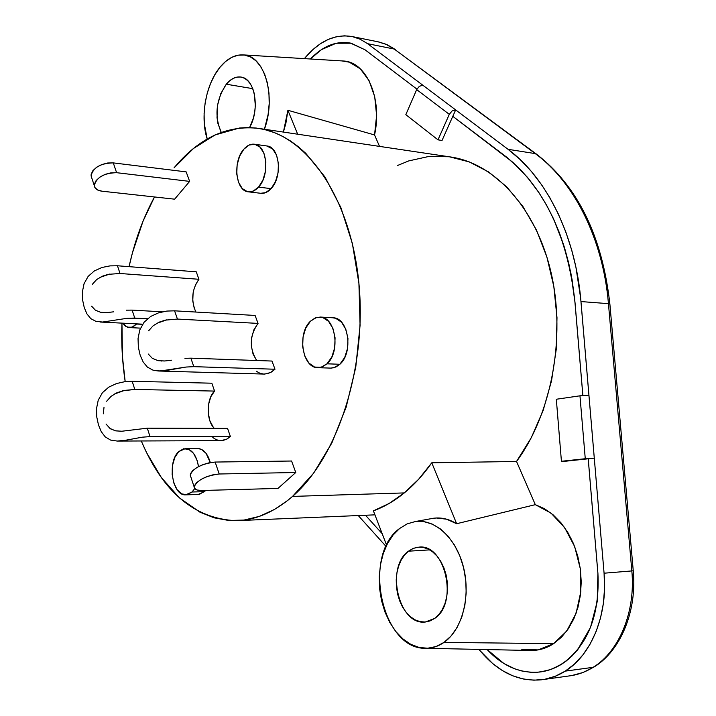 <?xml version="1.0" encoding="UTF-8"?>
<svg xmlns="http://www.w3.org/2000/svg" width="716" height="716" viewBox="0 0 716 716"><rect width="100%" height="100%" fill="white"/><g stroke="black" fill="none" stroke-linecap="round" stroke-linejoin="round"><path stroke-width="1.07" d="M536.597 154.235L535.273 153.609C573.919 181.748 602.988 238.688 608.448 303.656L609.889 304.148L608.448 303.656L631.834 570.929L633.248 570.75L631.834 570.929C635.718 611.58 619.313 651.408 593.099 667.33L594.325 666.802L593.099 667.33C619.313 651.408 635.718 611.58 631.834 570.929L604.08 573.203C607.929 614.543 591.479 655.006 565.264 671.125L593.099 667.33L565.264 671.125L555.24 676.271L544.724 679.296L533.948 680.191L523.136 678.974L512.513 675.716L502.283 670.516L492.635 663.517L478.807 649.394L483.748 654.88C500.752 673.389 519.977 681.695 541.412 679.806C549.772 678.777 557.719 675.886 565.264 671.125L574.563 663.947L582.922 654.863L590.145 644.042L596.052 631.718L600.482 618.15L603.346 603.651L604.555 588.552L604.08 573.203L631.834 570.929L608.448 303.656C602.988 238.688 573.919 181.748 535.273 153.609L508.047 149.313L520.067 159.489L531.353 171.419L541.833 185.068L549.79 197.616L558.382 214.066L565.774 231.796L571.869 250.672L575.915 267.166L580.649 298.044L604.08 573.203L594.289 458.142L561.425 461.274L556.323 399.251L579.96 395.814L588.937 395.205L579.96 395.814L556.323 399.251L561.425 461.274L588.212 458.795L597.905 573.435C599.829 615.125 587.917 645.268 562.167 663.857L562.194 663.848C587.943 645.259 599.856 615.125 597.923 573.435L588.23 458.795L594.289 458.142L580.971 301.561L608.448 303.656L580.971 301.561C575.575 235.546 546.585 177.765 508.047 149.313L535.273 153.609L394.221 49.046L367.603 43.694L508.047 149.313L455.662 109.915L452.109 110.917L449.299 114.345L437.986 139.835L405.829 114.667L416.676 89.598L419.415 86.242L422.923 85.293L419.415 86.242L416.676 89.598L449.299 114.345L437.986 139.835L442.041 140.47L452.789 116.314L504.986 155.882L452.807 116.323L455.662 109.915L367.603 43.694L394.221 49.046L385.682 44.132L378.898 41.984L352.37 36.605L360.211 39.246L367.603 43.694L360.3 39.282L352.549 36.641L344.512 35.8L336.368 36.74L328.268 39.416L320.383 43.748L312.856 49.619L304.389 58.623C318.978 40.991 334.972 33.652 352.37 36.605M404.28 492.921L292.54 496.403C274.282 512.128 255.46 520.228 236.092 520.684C194.591 518.787 162.988 492.214 141.285 440.984L146.404 452.36L161.395 477.599L179.385 497.844L199.889 512.146L214.111 517.82L228.941 520.505L244.111 520.049L259.425 516.361L274.604 509.371L287.734 500.43L292.54 496.403L313.662 473.133L331.857 442.989L346.15 407.189L355.745 367.362L360.076 325.404L358.922 283.411L352.37 243.476L340.843 207.497L325.037 177.067L305.83 153.385L298.33 146.708L290.58 141.034L282.605 136.335L274.47 132.648L264.571 129.542L256.221 128.048L247.87 127.538L239.529 128.003L215.024 134.957L193.517 148.454L174.006 167.911C199.084 137.767 227.527 124.629 259.344 128.495C306.743 135.575 350.312 197.347 358.752 281.746C367.397 366.019 337.97 457.238 292.54 496.403L404.28 492.921L389.11 503.482L373.403 510.857C384.053 506.991 394.346 501.012 404.28 492.921C414.206 484.795 423.371 474.753 431.784 462.796L418.6 479.299L404.28 492.921M125.184 381.646C122.311 362.52 121.228 343.018 121.953 323.131L122.463 356.747L125.184 381.646M129.068 266.665C134.697 241.059 143.173 217.825 154.495 196.963L143.084 221.065L132.442 252.82L129.059 266.665M207.201 139.011C199.988 117.164 205.635 84.595 219.767 67.501L214.728 74.92L210.513 83.557L207.273 93.089L205.107 103.185L204.105 113.459L204.284 123.564L207.201 139.011M226.292 84.211C230.946 78.662 235.904 76.29 241.167 77.086C255.003 78.608 260.23 109.154 249.589 127.564L253.339 118.23L254.699 112.045L255.326 105.735L254.305 93.698L252.703 88.462L250.448 84.023L247.638 80.559L244.389 78.205L240.827 77.033L237.085 77.077L233.326 78.339L229.684 80.756L226.292 84.211L252.784 88.659L226.292 84.211L220.752 93.715L217.503 105.395L217.02 117.558L217.843 123.25L221.244 132.379C214.218 116.099 215.901 100.043 226.292 84.211M425.734 648.275L530.753 650.495C538.835 650.584 546.46 648.302 553.638 643.657L444.027 642.386C438.281 646.369 432.169 648.338 425.689 648.275C381.503 649.833 362.01 554.99 399.6 528.506L392.968 535.174L387.454 543.65L383.248 553.593L380.482 564.647L379.247 576.434L379.587 588.516L381.494 600.473L384.913 611.894L389.728 622.356L395.778 631.467L402.866 638.878L410.742 644.293L419.12 647.461L427.676 648.231L436.098 646.53L444.027 642.386L451.143 635.924L457.148 627.386L461.784 617.094L464.836 605.476L466.179 593L465.749 580.184L463.565 567.582L459.744 555.697L454.436 545.028L447.894 535.989L440.385 528.918L432.222 524.076L423.738 521.597L415.271 521.552L407.127 523.897L399.6 528.506L407.153 523.879L415.334 521.543C435.06 518.644 456.459 538.351 463.583 567.636C470.851 596.84 462.044 629.946 444.027 642.386L553.638 643.657L561.505 637.168L568.334 628.782L573.883 618.722L577.973 607.302L580.461 594.907L581.249 581.911L580.318 568.764L577.705 555.876L573.507 543.668L567.86 532.543L560.977 522.814L553.083 514.795L544.437 508.691L535.317 504.664L456.647 523.718L431.784 462.796L516.531 461.471L535.317 504.664L456.647 523.718C449.057 519.037 441.351 517.212 433.529 518.241L430.88 518.724M408.451 551.195L413.588 548.259L419.146 547.105C445.271 543.748 458.661 603.293 434.675 618.427L430.048 620.933L425.107 622.016L420.068 621.649L415.11 619.859L410.42 616.736L406.187 612.395L402.553 607.025L399.662 600.822L397.595 594.02L396.44 586.887L396.225 579.665L396.968 572.63L398.633 566.034L401.166 560.118L404.477 555.106L408.451 551.195L412.944 548.528L417.786 547.212L422.798 547.328L427.792 548.877L432.571 551.803L436.957 556.028L440.761 561.371L443.83 567.654L446.041 574.608L447.285 581.974L447.527 589.447L446.748 596.723L444.985 603.516L442.309 609.549L438.819 614.588L434.675 618.427L425.286 622.007C398.633 625.712 385.172 567.135 408.451 551.195L429.725 549.879L408.451 551.195M318.217 367.702L331.204 368.122L336.01 366.959L339.867 364.265L326.997 363.817L322.486 366.825L317.671 367.684C302.215 367.926 296.979 333.235 310.476 321.171L305.777 328.026L303.047 337.012L302.671 346.777L304.703 355.897L308.865 363.021L314.548 367.048L320.92 367.353L326.997 363.817L331.848 356.953L334.685 347.806L335.07 337.809L332.931 328.528L328.626 321.412L322.827 317.546L316.454 317.474L310.476 321.171L315.228 317.913L320.347 317.054C335.625 316.937 340.753 352.111 326.997 363.817L339.867 364.265C353.65 352.648 348.495 317.698 333.164 317.806L320.508 317.063M186.026 494.837L198.135 494.488L204.507 491.65L192.022 491.999L185.677 494.846C172.314 495.991 166.944 461.981 178.696 451.626L174.794 457.488L172.502 465.463L172.144 474.368L173.764 482.879L177.147 489.744L181.801 493.906L187.019 494.711L192.022 491.999L194.734 488.598M142.556 324.348L136.568 324.044L133.06 326.809L129.336 327.588L125.748 326.335L122.615 323.167L127.287 327.14L132.021 327.23L136.711 323.883L142.556 324.348M248.658 191.87L260.812 193.293C264.419 193.705 267.856 192.148 271.104 188.63L258.548 187.127C255.308 190.662 251.889 192.228 248.282 191.825C235.528 191.029 232.512 161.261 243.852 149.17L239.609 156.16L237.13 164.895L236.763 174.095L238.571 182.392L242.285 188.559L247.378 191.655L253.088 191.163L258.548 187.127L262.915 180.119L265.484 171.222L265.86 161.816L263.962 153.385L260.123 147.236L254.941 144.31L249.222 144.999L243.852 149.17C247.181 145.393 250.743 143.746 254.538 144.238C267.184 145.133 270.084 175.331 258.548 187.127L271.104 188.63C282.668 176.924 279.75 146.905 267.059 146.001L254.556 144.238M571.404 539.041L569.945 537.958M350.724 43.13L365.062 49.807L416.909 89.106L365.062 49.807L350.715 43.13C336.466 40.606 323.023 45.896 310.395 58.989L321.386 49.664L336.189 43.246L351.144 43.22L365.044 49.807L416.909 89.115L365.062 49.807L350.348 43.05M540.58 671.921L550.228 669.657L559.599 665.424L568.406 659.275L577.418 650.083L590.53 627.395L597.242 601.503L597.923 573.435L588.23 458.795L597.905 573.435L597.216 601.512L590.512 627.395L578.438 648.777L571.896 656.107L565.953 661.217L559.581 665.424L551.571 669.174L544.634 671.205L537.537 672.235L530.413 672.261L521.839 670.982L514.813 668.86L503.957 663.544L487.148 649.573C502.73 666.211 520.246 673.693 539.703 672.029C547.588 671.098 555.07 668.377 562.167 663.857L552.421 668.851M575.038 302.761L570.858 272.877L563.555 244.532L553.378 218.47L546.577 205.152L539.067 192.828L527.423 177.291L512.79 162.272L452.789 116.314L506.964 157.404L520.246 169.397L529.142 179.376L539.05 192.828L546.559 205.143L553.361 218.47L559.348 232.637L564.485 247.575L568.737 263.228L572.039 279.401L574.706 299.369L582.86 395.483L575.011 302.761C567.636 235.833 544.294 186.876 504.986 155.882L504.986 155.882C544.312 186.876 567.654 235.841 575.038 302.761L582.878 395.474L575.038 302.761M386.076 546.442L358.251 515.547L386.076 546.442M543.363 679.529L569.238 675.922C577.597 674.902 585.554 672.038 593.099 667.33C585.428 672.109 577.338 674.991 568.826 675.976M101.941 191.19C97.295 190.572 94.754 188.711 94.297 185.614C96.409 177.38 103.847 173.075 116.61 172.69L113.271 162.89C100.535 163.23 93.134 167.535 91.048 175.805L91.746 177.917L91.12 174.346L92.892 170.668L96.678 167.204L101.887 164.51L107.722 162.988L113.271 162.89L186.178 171.885L113.271 162.89L116.61 172.69L189.642 181.39L174.632 199.173L101.941 191.19L174.632 199.173L189.642 181.39L116.61 172.69L111.052 172.816L105.198 174.337L99.963 177.049L96.168 180.504L94.378 184.164L94.861 187.485L97.519 189.946L101.941 191.19M106.639 401.273L111.069 396.324L116.735 392.86L122.875 390.766L134.805 389.459L132.174 381.288L124.611 381.726L116.529 383.543L108.76 387.132L102.37 392.771L98.226 400.199L96.517 408.585L96.776 417.052L98.468 424.928L101.269 431.685L105.207 436.858L110.506 440.054L117.326 441.074L125.381 440.286L142.332 437.181L150.029 436.608L147.308 428.186L121.89 431.229L115.759 430.88L110.622 428.884M103.301 413.839L104.008 407.35M92.275 284.386L96.633 279.589L102.2 276.269L108.25 274.335L120.019 273.503L117.469 265.77L110.004 265.887L102.039 267.462L94.405 270.89L88.131 276.403L84.058 283.697L88.131 276.403L94.405 270.89L102.039 267.462L110.004 265.887L117.469 265.77L196.265 271.811L198.923 279.276C191.906 289.309 190.886 300.228 195.835 312.042M113.576 311.827L107.096 312.57L101.09 312.373M82.626 300.102L82.376 291.895L82.626 300.102L84.255 307.62L86.967 313.939L90.78 318.629L95.935 321.368L102.594 322.048L127.144 318.298L134.742 318.065L132.111 310.109L126.32 310.162M148.615 330.81L153.17 325.735L158.988 322.209L165.28 320.133L177.425 319.067L174.588 310.825L166.9 311.066L158.639 312.811L150.664 316.454L144.068 322.263L139.79 329.933L138.045 338.57L138.358 347.242L140.175 355.234L143.191 362.019L147.398 367.12L153.018 370.172L160.187 371.022L185.99 367.048L193.803 366.664L190.877 358.161L184.925 358.331M171.661 360.202L164.832 360.971L158.442 360.703M201.724 490.496C196.846 490.541 194.322 489.359 194.143 486.934C197.222 480.087 205.582 475.773 219.212 473.992L215.149 462.053C201.545 463.78 193.231 468.094 190.196 474.994L190.725 476.614L190.411 473.813L192.667 470.645L197.043 467.423L202.861 464.657L209.233 462.769L215.149 462.053L291.582 461.015L215.149 462.053L219.212 473.992L295.771 472.506L277.96 488.437L201.724 490.496L277.96 488.437L295.771 472.506L219.212 473.992L213.279 474.726L206.897 476.632L201.044 479.407L196.649 482.62L194.376 485.761L194.555 488.357L197.142 490.021L201.724 490.496M198.529 466.599L197.07 460.281L193.58 453.416L188.845 449.38L183.618 448.762L178.696 451.626L185.417 448.574C192.139 449.388 196.506 455.394 198.529 466.599M186.178 171.885L189.642 181.39L186.178 171.885M117.737 441.065L222.246 440.644L226.444 439.356L230.382 436.5L150.029 436.608L142.332 437.181L125.381 440.286L117.084 441.074M101.269 431.685L98.468 424.928L96.776 417.052L96.517 408.585L98.226 400.199L102.37 392.771L108.76 387.132L116.529 383.543L124.611 381.726L132.174 381.288L211.829 383.203L214.567 391.079C206.253 398.803 206.11 420.793 214.344 428.356M110.506 440.054L105.154 436.814M147.308 428.186L227.554 428.392L230.382 436.5L150.029 436.608L147.308 428.186L227.554 428.392L230.382 436.5L227.017 439.042L220.814 440.716M114.408 394.051L124.468 390.408L134.805 389.459L214.567 391.079L134.805 389.459L132.174 381.288L211.829 383.203L214.567 391.079L210.799 396.771L208.589 404.379L208.249 412.765L209.842 420.695L213.162 427.022M121.469 431.247L115.303 430.781L109.978 428.445L106.058 424.042M82.376 291.895L84.058 283.697M132.111 310.109L162.353 311.827L132.111 310.109L134.742 318.065L147.514 318.745L127.144 318.298L102.594 322.048L95.935 321.368L90.735 318.593M120.019 273.503L198.923 279.276L120.019 273.503L117.469 265.77L196.265 271.811L198.923 279.276L195.226 285.254M99.918 277.396L109.817 274.031M106.684 312.597L100.643 312.292L95.452 310.252L91.639 306.206M158.97 371.022L264.634 374.092L270.38 372.606L274.998 369.232L193.803 366.664L185.99 367.048L168.564 370.109L158.308 371.004L153.018 370.172L147.344 367.075M138.036 338.65L139.79 329.933L144.068 322.263L150.664 316.454L158.639 312.811L166.9 311.066L174.588 310.825L255.102 315.452L258.046 323.399C249.571 335.589 249.123 347.958 256.695 360.506M190.877 358.161L271.973 361.052L274.998 369.232L193.803 366.664L190.877 358.161L271.973 361.052L274.998 369.232L271.418 372.034L267.605 373.663L263.712 374.074L259.89 373.251L256.283 371.246M177.425 319.067L258.046 323.399L177.425 319.067L174.588 310.825L255.102 315.452L258.046 323.399L254.037 329.458L251.692 337.397L251.352 346.034L253.061 354.098L256.588 360.381M156.598 323.417L166.9 319.792M164.394 360.998L157.959 360.613L152.365 358.358L148.212 353.981M291.582 461.015L295.771 472.506L291.582 461.015M194.725 488.598L192.022 491.999L204.507 491.65L205.698 490.388L199.487 494.353L198.028 494.488M197.473 448.493L201.294 449.29L206.047 453.3L210.28 462.554C207.721 453.667 203.577 448.977 197.849 448.485L185.56 448.574M341.881 60.905L349.354 62.194L360.354 68.861L369.107 80.729L374.719 96.758L376.607 115.437L374.549 134.948L287.904 110.282L297.659 134.196L287.904 110.282L285.917 123.152L283.402 132.075L287.904 110.282L374.549 134.948L379.525 146.395L374.549 134.948C382.621 98.835 366.69 62.077 343.725 61.021L243.592 54.917C264.553 55.553 276.483 96.517 264.437 129.256L268.115 114.453L269.198 103.641L268.956 93.035L267.417 83.074L264.651 74.151L260.767 66.633L255.943 60.806L250.376 56.886L244.299 54.998L237.963 55.195L231.599 57.423L225.459 61.594L219.767 67.501C227.133 58.542 235.072 54.344 243.592 54.917M332.618 317.77L335.661 318.289L341.469 322.137L345.792 329.208L347.949 338.435L347.564 348.37L344.718 357.454L339.867 364.265L333.772 367.773L330.327 368.105M193.105 292.79L192.774 301.015L194.331 308.685M219.785 440.653L216.205 439.669L212.822 437.539M266.755 145.957L272.662 148.991L276.519 155.112L278.426 163.49L278.059 172.833L275.481 181.676L271.104 188.63L265.627 192.64L260.749 193.284M373.403 510.857L386.631 545.279L373.403 510.857M430.844 518.724L436.268 517.99L446.56 519.181L456.647 523.718L431.784 462.796L516.531 461.471C551.436 414.358 565.953 337.675 551.222 273.261C536.499 208.768 495.445 163.991 451.572 157.126L259.353 128.495M382.174 533.68L365.473 515.243L382.174 533.68M521.803 649.367L538.155 649.895L553.638 643.657L566.732 631.047L576.12 613.165L580.819 591.693L580.318 568.764L574.697 546.639L564.566 527.486L550.98 513.086L535.317 504.664L516.531 461.471L531.308 437.682L543.131 410.501L551.544 380.778L556.225 349.498L556.994 317.707L553.826 286.507L546.872 256.946L536.418 229.97L522.886 206.423L506.803 186.948L488.724 172.019L469.293 161.914L449.397 156.795M449.093 156.759L428.732 156.482L408.764 160.903L397.649 165.459M541.636 671.76L549.253 669.97M442.041 140.47L437.986 139.835L405.829 114.667L416.676 89.598L449.299 114.345L452.109 110.917L455.662 109.915L442.041 140.47M565.568 461.211L561.425 461.274L585.267 458.723L579.96 395.814L585.267 458.723L594.289 458.142L565.568 461.211M536.239 153.958L394.221 49.046L536.553 154.191C577.776 186.187 602.219 236.119 609.871 303.996M378.111 41.832L386.416 44.455L395.536 49.699M594.28 666.847C620.844 650.54 637.097 610.82 633.248 570.777M374.942 514.849L238.795 520.568M140.506 328.134L129.703 327.606M94.297 185.605L91.048 175.805M194.143 486.925L190.196 474.994M119.921 431.274L120.44 431.274M142.663 324.178L100.464 322.048M161.413 361.007L161.923 361.025M425.286 622.007L425.93 621.944M433.529 518.241L415.334 521.543M633.248 570.75L609.889 304.148M593.868 667.097L583.048 672.494L571.619 675.582M395.178 49.422L387.293 44.777L378.898 41.984"/></g></svg>
